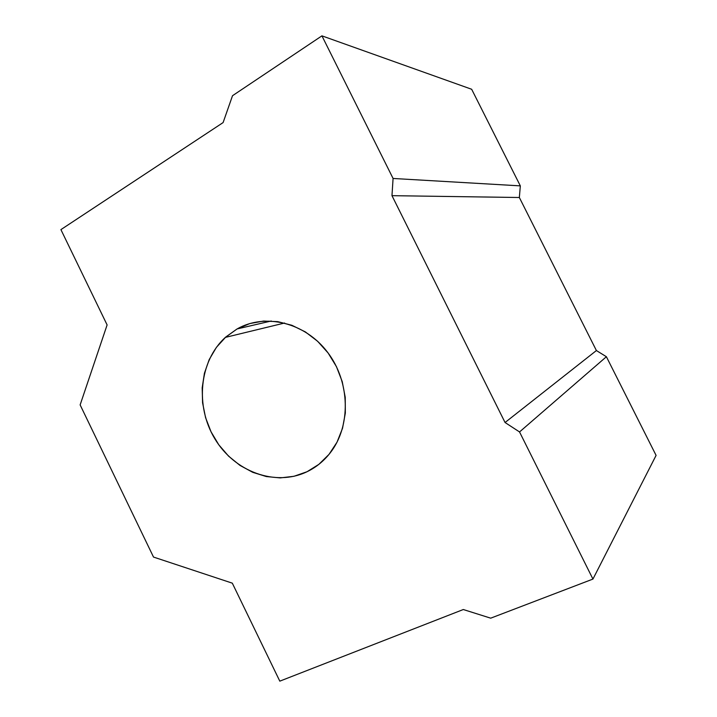 <?xml version="1.0" encoding="UTF-8"?>
<svg xmlns="http://www.w3.org/2000/svg" width="717" height="717" viewBox="0 0 717 717"><rect width="100%" height="100%" fill="white"/><g stroke="black" fill="none" stroke-linecap="round" stroke-linejoin="round"><path stroke-width="1.08" d="M307.028 471.732L318.868 464.347L329.013 454.381L337.026 442.183L342.547 428.237L345.334 413.073L345.236 397.326L342.233 381.632L336.452 366.647L328.126 353.006L317.613 341.274L305.361 331.908L291.9 325.294L277.766 321.637L263.56 321.073L249.821 323.555L237.085 328.942C265.254 312.872 304.994 322.399 327.561 352.253C350.308 381.937 351.124 426.418 330.08 453.036C323.681 461.174 316 467.412 307.028 471.732C275.238 487.013 234.36 471.589 214.804 438.732C194.97 406.046 199.209 361.099 225.353 337.402L237.085 328.942L225.819 336.99L216.417 347.342L209.203 359.584L204.417 373.261L202.185 387.843L202.579 402.802L205.564 417.626L211.031 431.777L218.775 444.764L228.544 456.111L239.989 465.414L252.725 472.324L266.294 476.545L280.222 477.907L293.97 476.294L307.028 471.732M271.259 321.001L237.085 328.942L271.259 321.001M471.661 89.266L520.327 185.873L519.35 197.507L596.401 350.55L606.394 356.725L656.091 455.394L592.941 579.076L490.697 618.171L463.299 609.531L279.809 681.15L232.308 583.163L153.51 557.064L80.134 404.899L107.111 324.926L60.909 229.619L223.104 122.58L232.514 95.711L321.933 35.85L393.077 178.461L391.975 195.669L505.055 422.51L519.538 431.948L592.941 579.076L519.538 431.948L505.055 422.51L391.975 195.669L393.077 178.461L321.933 35.85L471.661 89.266L520.327 185.873L393.077 178.461L520.327 185.873L519.35 197.507L391.975 195.669L519.35 197.507L596.401 350.55L505.055 422.51L596.401 350.55L606.394 356.725L519.538 431.948L606.394 356.725L656.091 455.394L592.941 579.076L490.697 618.171L463.299 609.531L279.809 681.15L232.308 583.163L153.51 557.064L80.134 404.899L107.111 324.926L60.909 229.619L223.104 122.58L232.514 95.711L321.933 35.85L471.661 89.266M284.613 323.017L225.353 337.402"/></g></svg>
